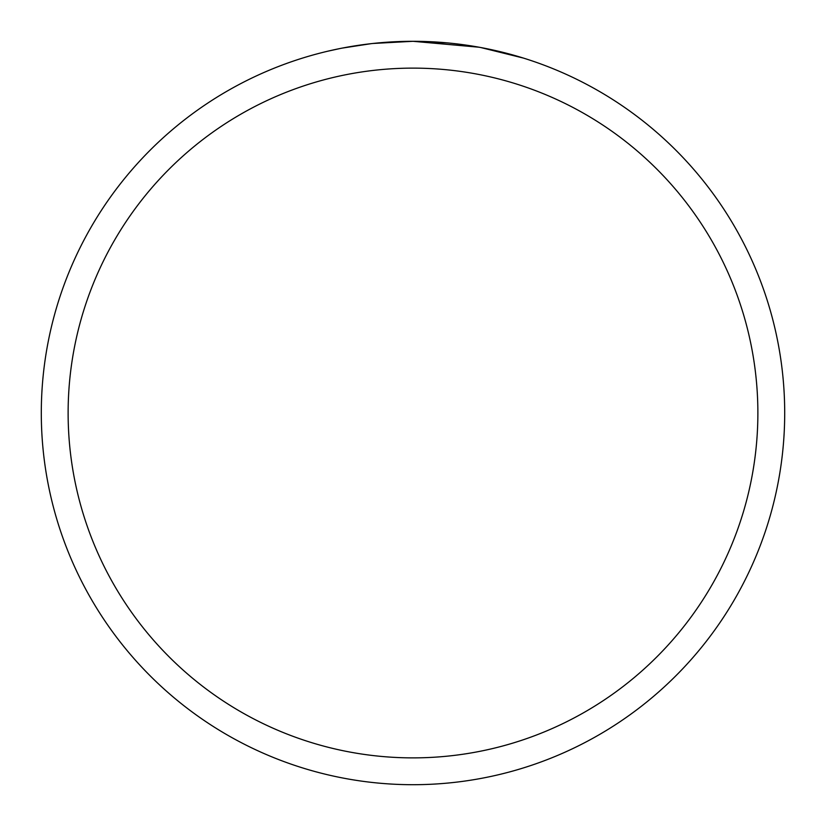 <?xml version="1.0" encoding="UTF-8"?>
<svg xmlns="http://www.w3.org/2000/svg" width="826" height="826" viewBox="0 0 826 826"><rect width="100%" height="100%" fill="white"/><g stroke="black" fill="none" stroke-linecap="round" stroke-linejoin="round"><path stroke-width="1.24" d="M479.028 47.216L413 41.3L447.372 42.89M452.627 43.417L460.34 44.325M413 41.3A371.7 371.7 0 0 1 784.7 413A371.7 371.7 0 0 1 413 784.7A371.7 371.7 0 0 1 41.3 413A371.7 371.7 0 0 1 413 41.3L372.825 43.479L413 41.3M480.784 47.536L523.457 58.088M413 68.124A344.876 344.876 0 0 1 757.876 413A344.876 344.876 0 0 1 413 757.876A344.876 344.876 0 0 1 68.124 413A344.876 344.876 0 0 1 413 68.124M371.08 43.675L342.315 48.084M327.499 51.264L339.548 48.631"/></g></svg>
